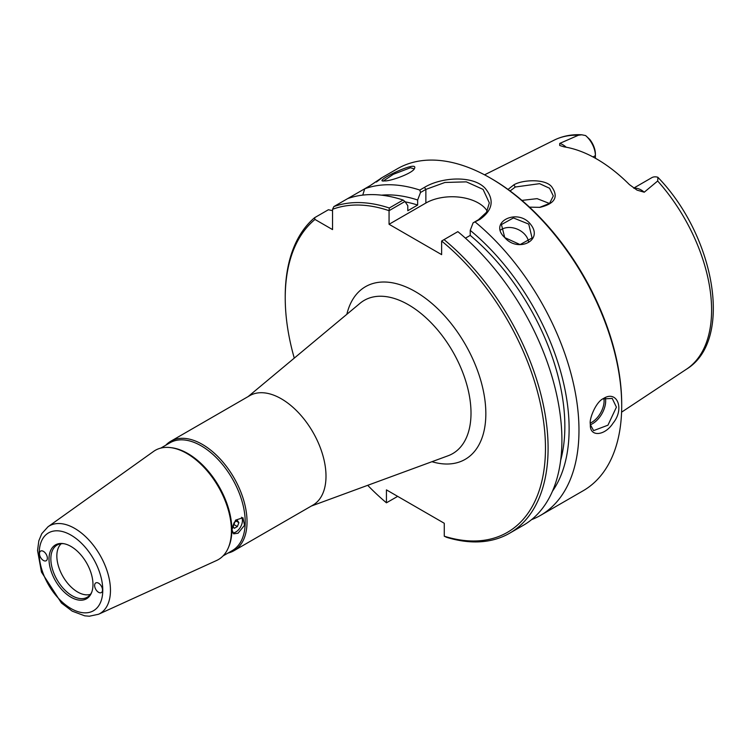 <?xml version="1.0" encoding="UTF-8"?>
<svg xmlns="http://www.w3.org/2000/svg" width="751" height="751" viewBox="0 0 751 751"><rect width="100%" height="100%" fill="white"/><g stroke="black" fill="none" stroke-linecap="round" stroke-linejoin="round"><path stroke-width="1.13" d="M234.34 522.227L237.382 520.471L238.893 522.63L237.382 526.545L234.34 528.3L232.829 526.141L234.34 522.227M237.382 526.545L233.533 524.32M238.893 522.63L236.265 521.119M61.225 543.724A29.449 17.001 -120 0 0 56.841 555.947A29.449 17.001 -120 0 0 68.51 584.287A29.449 17.001 -120 0 0 90.449 594.341M91.782 592.07A30.134 17.395 60 0 1 88.13 596.66A30.134 17.395 60 0 1 64.614 589.807A30.134 17.395 60 0 1 50.852 558.857A30.134 17.395 60 0 1 58.052 544.569A30.134 17.395 60 0 1 63.863 543.705M170.909 447.652L172.129 447.812A62.258 35.945 60 0 1 231.852 529.784A62.258 35.945 60 0 1 228.961 546.249L228.492 547.385A63.084 36.423 -120 0 0 218.363 486.742A63.084 36.423 -120 0 0 170.909 447.652A63.084 36.423 -120 0 0 153.579 451.417L48.017 526.761L41.765 533.67L38.827 540.795L37.55 550.539L41.465 572.084L61.451 603.025L72.237 611.164L84.779 615.839L89.331 616.214L98.531 614.262A50.599 29.214 -120 0 0 110.463 590.352A50.599 29.214 -120 0 0 74.678 528.385A50.599 29.214 -120 0 0 48.017 526.761M160.78 448.103L170.064 442.743A62.258 35.945 60 0 1 218.034 459.424A62.258 35.945 60 0 1 245.211 522.076A62.258 35.945 60 0 1 232.312 550.567L223.038 555.928M238.039 533.229L244.535 525.287L242.93 517.739L235.598 520.124L231.965 529.718L233.636 533.839L238.039 533.229M98.531 614.262L216.56 560.509A63.084 36.423 -120 0 0 228.492 547.385M165.774 445.221A63.197 36.489 60 0 1 170.749 441.259A63.197 36.489 60 0 1 219.452 458.194A63.197 36.489 60 0 1 247.032 521.795A63.197 36.489 60 0 1 233.946 550.718A63.197 36.489 60 0 1 228.032 553.046M232.669 532.863A9.294 5.37 120 0 0 242.432 520.593A9.294 5.37 120 0 0 241.522 517.261M94.626 585.47A5.576 3.22 60 0 1 95.781 582.917A5.576 3.22 60 0 1 100.071 584.409A5.576 3.22 60 0 1 102.511 590.023A5.576 3.22 60 0 1 101.357 592.577A5.576 3.22 60 0 1 97.057 591.084A5.576 3.22 60 0 1 94.626 585.47M39.474 553.628A5.576 3.22 60 0 1 40.629 551.074A5.576 3.22 60 0 1 44.919 552.576A5.576 3.22 60 0 1 47.36 558.181A5.576 3.22 60 0 1 46.205 560.734A5.576 3.22 60 0 1 41.906 559.242A5.576 3.22 60 0 1 39.474 553.628M233.946 550.718L312.914 505.132A63.197 36.489 -120 0 0 326 476.2A63.197 36.489 -120 0 0 298.41 412.599A63.197 36.489 -120 0 0 249.717 395.664L170.749 441.259M397.673 496.364L386.436 502.813A184.023 106.248 60 0 1 367.699 485.315M294.27 358.124A184.023 106.248 60 0 1 285.23 297.884A184.023 106.248 60 0 1 314.979 219.452L314.594 217.706A185.882 107.318 -120 0 0 285.23 296.373L285.23 297.884M386.436 502.813L386.436 489.877L444.263 523.269L444.263 536.205L446.648 537.331A185.882 107.318 -120 0 0 509.6 533.229A185.882 107.318 -120 0 0 542.691 401.945A185.882 107.318 -120 0 0 444.038 239.616L457.847 231.646A185.882 107.318 -120 0 1 556.5 393.965A185.882 107.318 -120 0 1 523.409 525.259L509.6 533.229M444.038 239.616L441.635 241.033A184.023 106.248 60 0 1 545.461 446.582A184.023 106.248 60 0 1 444.263 536.205M441.635 241.033L441.635 254.636L389.065 224.277L389.065 210.684L404.93 201.493L403.099 200.038L389.29 208.008L389.093 210.637M389.29 208.008A185.882 107.318 -120 0 0 333.857 206.581L332.543 209.304A184.023 106.248 60 0 1 389.065 210.684M332.543 209.304L332.543 229.59L314.979 219.452M92.974 584.522A31.091 17.949 60 0 1 91.528 592.746A31.091 17.949 60 0 1 66.999 594.492A31.091 17.949 60 0 1 49.012 559.138A31.091 17.949 60 0 1 63.15 543.593A31.091 17.949 60 0 1 92.974 584.522M383.226 181.104L393.299 174.316L410.45 167.755L414.242 168.881M385.845 180.916C394.087 180.071 413.604 172.599 414.561 168.299C418.326 159.972 377.237 179.733 382.4 180.953L385.845 180.916M377.096 181.357L380.907 178.269L397.326 168.787A185.882 107.318 60 0 1 490.272 177.987A185.882 107.318 60 0 1 621.706 405.643A185.882 107.318 60 0 1 583.208 490.732L540.485 515.402A185.882 107.318 60 0 1 531.558 519.645M403.099 200.038A185.882 107.318 -120 0 0 347.666 198.611L364.742 188.754A185.882 107.318 60 0 1 419.828 190.069L420.513 192.491L425.864 189.402L444.921 182.474L466.352 181.855L483.081 189.402L489.323 202.873L486.507 212.28L478.443 219.761L473.092 222.85L470.229 230.36L470.229 235.401L465.432 238.161M376.364 182.042C384.662 175.941 382.644 177.105 370.299 185.544L364.742 188.754L362.742 195.11M473.092 222.85L479.87 219.414C492.853 210.139 494.609 199.757 485.146 188.257C472.811 174.917 440.931 177.264 424.437 187.403L419.828 190.069M475.261 222.071A185.882 107.318 60 0 1 573.623 384.334A185.882 107.318 60 0 1 540.485 515.402M504.728 237.551C517.533 252.796 543.208 240.958 531.135 225.047C518.556 207.21 487.728 221.836 504.728 237.551L501.443 224.558L513.431 217.94L528.742 224.108L532.074 237.992L520.096 244.591L505.085 237.757M590.277 423.789L590.333 425.357C590.061 437.016 604.79 436.021 613.069 423.142C624.973 408.647 616.89 389.788 603.494 398.509C595.825 401.794 589.197 419.011 590.277 423.789M528.629 242.226A16.729 12.57 23.7 0 0 524.414 233.983A16.729 12.57 23.7 0 0 500.823 229.862M487.211 211.078A37.175 21.46 0 0 0 425.864 203.033L389.065 224.277M404.93 201.493L407.793 205.69L407.793 210.731L417.65 205.042L417.65 200.001L420.513 192.491M602.846 398.931L612.206 398.415L616.411 407.164L607.944 425.188L593.609 430.614L590.286 424.522M657.66 181.01A132.336 76.405 60 0 1 686.498 369.182C733.877 340.316 714.839 236.011 657.932 177.367L657.66 181.01L644.245 192.209L637.073 190.144L629.385 184.577A133.847 77.278 -120 0 0 564.076 146.867L559.702 145.487L559.739 143.413L578.383 135.236L581.743 134.786L585.611 135.565L589.779 139.433A16.287 9.397 60 0 1 595.393 154.086L595.393 155.607A18.146 10.476 -120 0 0 585.611 135.565M529.474 207.135L539.913 207.36C554.895 203.765 558.838 196.922 551.741 186.849C545.348 178.4 522.029 179.752 513.815 184.868L508.014 189.44M510.079 190.961L515.308 187.008L539.593 183.666L549.582 188.266L553.299 195.973L549.563 203.418L539.537 207.407M549.488 203.483L537.115 198.649L521.907 200.395M470.229 230.36A177.039 102.211 60 0 1 552.445 491.238M621.706 405.643L621.706 404.122A184.023 106.248 -120 0 0 491.586 178.747L490.272 177.987M314.594 217.706L328.403 209.736L332.543 210.655M595.393 158.245L595.393 155.607L593.046 156.959M633.722 188.107L651.774 177.687A18.146 10.476 60 0 1 657.801 177.245M347.666 198.611L333.857 206.581M470.229 235.401A171.012 98.728 60 0 1 560.64 460.429M381.508 195.166A177.039 102.211 60 0 1 417.65 200.001M405.183 201.869A171.012 98.728 60 0 1 417.65 205.042M248.14 396.575L360.039 303.301A88.468 51.077 60 0 1 429.488 321.109A88.468 51.077 60 0 1 471.008 413.116A88.468 51.077 60 0 1 448.075 455.773L311.336 506.043M431.938 461.705A99.686 57.555 -120 0 0 485.841 413.707A99.686 57.555 -120 0 0 423.705 297.011A99.686 57.555 -120 0 0 346.84 314.303M102.774 590.183A44.947 25.956 60 0 1 70.988 608.526A44.947 25.956 60 0 1 39.202 553.478A44.947 25.956 60 0 1 70.988 535.125A44.947 25.956 60 0 1 102.774 590.183M424.437 187.403L425.864 189.402L425.864 203.033M590.324 424.766A18.587 10.73 120 0 0 592.53 423.705A18.587 10.73 120 0 0 605.672 400.94A18.587 10.73 120 0 0 605.362 397.861M603.879 398.415A17.47 10.092 -60 0 1 604.095 400.94A17.47 10.092 -60 0 1 591.741 422.334A17.47 10.092 -60 0 1 590.286 423.076M484.555 174.833L554.238 140.108A132.336 76.405 60 0 1 578.383 135.236M513.815 184.868L515.308 187.008M478.443 219.761L479.87 219.414M566.207 147.224A18.146 10.476 -120 0 0 559.739 143.413M634.069 188.332A18.146 10.476 60 0 1 644.245 192.209M686.498 369.182L621.584 412.168M554.238 140.108C562.583 136.006 571.755 134.232 581.743 134.786"/></g></svg>
